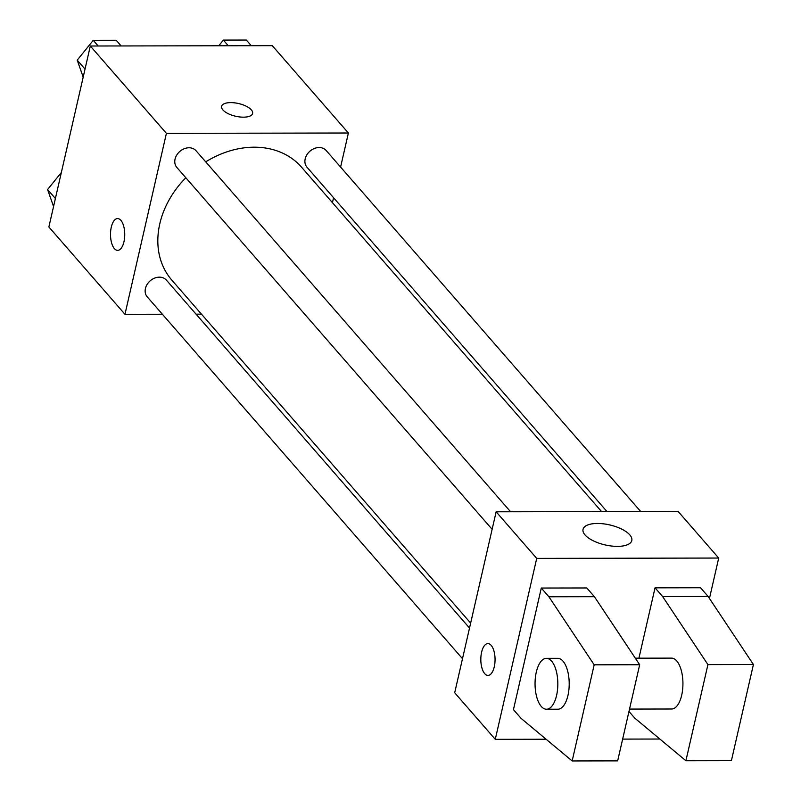 <?xml version="1.0" encoding="UTF-8"?>
<svg xmlns="http://www.w3.org/2000/svg" width="801" height="801" viewBox="0 0 801 801"><rect width="100%" height="100%" fill="white"/><g stroke="black" fill="none" stroke-linecap="round" stroke-linejoin="round"><path stroke-width="1.2" d="M162.383 314.232L124.966 314.302L48.871 226.973L90.313 46.007L272.3 45.677L348.395 133.006L340.595 167.069M124.966 314.302L166.408 133.346L90.313 46.007M166.408 133.346L348.395 133.006M251.324 109.857A15.9 6.518 -167.1 0 1 252.605 113.442A15.9 6.518 -167.1 0 1 235.654 116.245A15.9 6.518 -167.1 0 1 221.607 106.343A15.9 6.518 -167.1 0 1 234.583 102.838A15.9 6.518 -167.1 0 1 251.324 109.857M601.601 511.609L301.516 167.169A85.987 68.335 138.9 0 0 205.717 161.852M185.822 177.742A85.987 68.335 138.9 0 0 171.845 280.15L470.648 623.098M201.482 314.162L196.065 314.172M333.566 197.737L332.445 202.663M469.516 628.034L166.388 280.11A12.716 10.113 138.9 0 0 150.157 280.851A12.716 10.113 138.9 0 0 147.214 296.831L462.497 658.702M510.587 511.769L196.025 150.728A12.716 10.113 138.9 0 0 179.794 151.459A12.716 10.113 138.9 0 0 176.841 167.439L492.124 529.311M640.71 511.529L326.147 150.488A12.716 10.113 138.9 0 0 309.917 151.219A12.716 10.113 138.9 0 0 306.963 167.199L607.018 511.599M117.657 250.363A15.9 7.119 89.9 0 1 111.289 227.184A15.9 7.119 89.9 0 1 117.597 218.563A15.9 7.119 89.9 0 1 124.746 234.453A15.9 7.119 89.9 0 1 117.657 250.363A15.9 7.119 89.9 0 1 111.279 227.184A15.9 7.119 89.9 0 1 117.597 218.563M221.607 106.343A15.9 6.518 -167.1 0 1 234.583 102.848A15.9 6.518 -167.1 0 1 251.324 109.867A15.9 6.518 -167.1 0 1 252.605 113.442M546.112 739.243L495.278 739.333L454.698 692.755L496.139 511.799L678.127 511.459L718.707 558.047L709.456 598.457M629.786 534.878A25.011 10.253 -167.1 0 1 631.809 540.505A25.011 10.253 -167.1 0 1 605.135 544.92A25.011 10.253 -167.1 0 1 583.038 529.341A25.011 10.253 -167.1 0 1 603.453 523.834A25.011 10.253 -167.1 0 1 629.786 534.878M495.278 739.333L536.72 558.377L496.139 511.799M536.72 558.377L718.707 558.047M487.909 643.593A15.9 7.119 -90.1 0 0 481.021 655.769A15.9 7.119 -90.1 0 0 484.705 673.631A15.9 7.119 89.9 0 1 481.011 655.759A15.9 7.119 89.9 0 1 487.909 643.593A15.9 7.119 89.9 0 1 495.058 659.483A15.9 7.119 89.9 0 1 487.969 675.403A15.9 7.119 89.9 0 1 484.695 673.631A15.9 7.119 -90.1 0 0 487.969 675.403M659.854 739.033L622.647 739.103M628.975 711.468L634.803 718.147L685.906 760.74L707.924 664.61L662.647 596.565L655.038 587.834L638.928 658.182M655.038 587.834L700.535 587.754L708.144 596.485L753.421 664.52L731.403 760.66L685.906 760.74M541.296 588.044L513.451 709.626L521.061 718.357L572.164 760.95L594.182 664.82L548.905 596.775L541.296 588.044L586.793 587.964L594.402 596.695L639.679 664.73L617.661 760.87L572.164 760.95M629.526 709.075L671.598 709.005A25.442 11.394 -90.1 0 0 681.691 695.208A25.442 11.394 -90.1 0 0 671.498 658.122L635.323 658.182M546.482 709.235L557.856 709.215A25.442 11.394 -90.1 0 0 567.959 695.418A25.442 11.394 -90.1 0 0 562.993 661.155A25.442 11.394 -90.1 0 0 557.766 658.332L546.392 658.352A25.442 11.394 89.9 0 1 551.619 661.175A25.442 11.394 89.9 0 1 557.516 689.771A25.442 11.394 89.9 0 1 546.482 709.235A25.442 11.394 89.9 0 1 535.048 683.814A25.442 11.394 89.9 0 1 546.392 658.352M548.905 596.775L594.402 596.695M594.182 664.82L639.679 664.73M707.924 664.61L753.421 664.52M662.647 596.565L708.144 596.485M53.557 206.508L47.579 189.537L61.347 172.515M55.389 198.498L47.579 189.537M218.763 45.777L223.359 40.09L246.348 40.05L251.274 45.717M228.295 45.757L223.359 40.09M83.194 77.126L77.216 60.145L93.236 40.33L116.225 40.29L121.151 45.957M85.026 69.116L77.216 60.145M98.173 45.997L93.236 40.33"/></g></svg>
